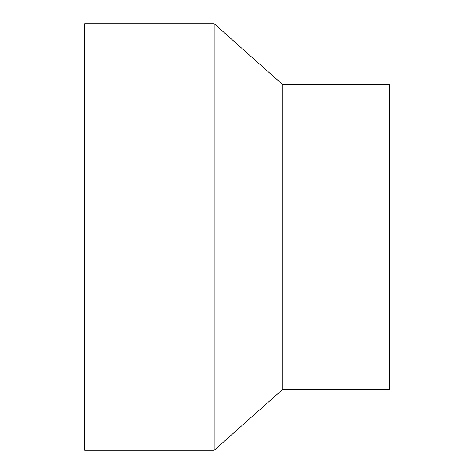 <?xml version="1.0" encoding="UTF-8"?>
<svg xmlns="http://www.w3.org/2000/svg" width="474" height="474" viewBox="0 0 474 474"><rect width="100%" height="100%" fill="white"/><g stroke="black" fill="none" stroke-linecap="round" stroke-linejoin="round"><path stroke-width="0.71" d="M282.705 389.355L389.355 389.355L389.355 84.645L282.705 84.645L282.705 389.355L214.147 450.3L84.645 450.3L84.645 23.7L214.147 23.7L214.147 450.3M282.705 84.645L214.147 23.7"/></g></svg>
